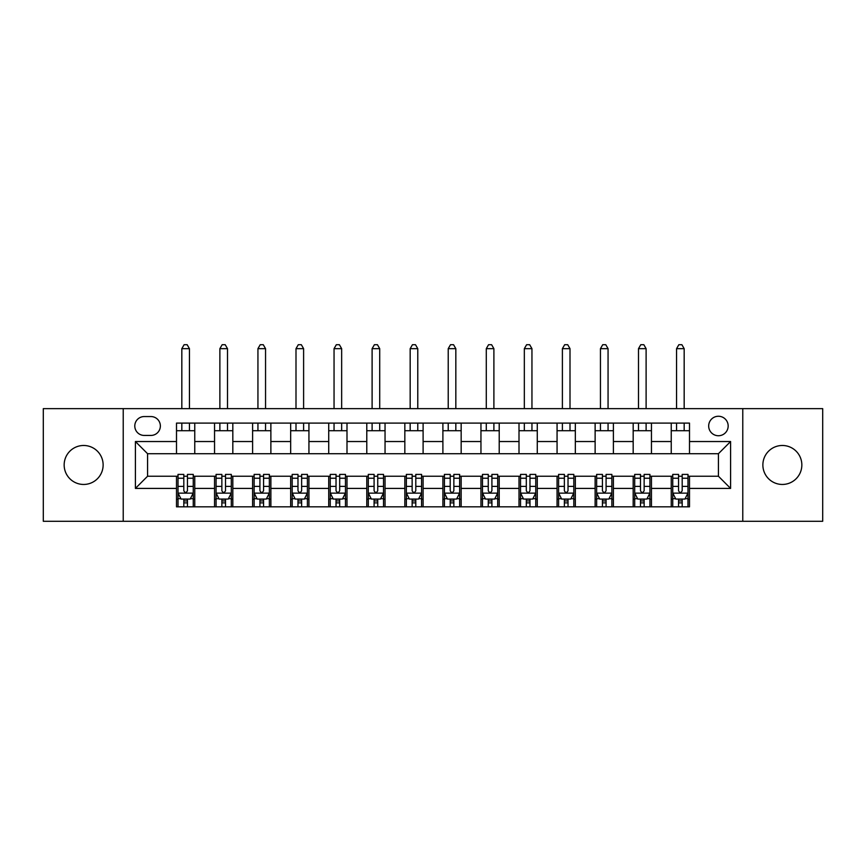 <?xml version="1.0" encoding="UTF-8"?>
<svg xmlns="http://www.w3.org/2000/svg" width="866" height="866" viewBox="0 0 866 866"><rect width="100%" height="100%" fill="white"/><g stroke="black" fill="none" stroke-linecap="round" stroke-linejoin="round"><path stroke-width="1.3" d="M782.355 445.481A19.485 19.485 0 0 0 762.87 464.966A19.485 19.485 0 0 0 782.355 484.451A19.485 19.485 0 0 0 801.84 464.966A19.485 19.485 0 0 0 782.355 445.481M83.645 445.481A19.485 19.485 0 0 0 64.16 464.966A19.485 19.485 0 0 0 83.645 484.451A19.485 19.485 0 0 0 103.13 464.966A19.485 19.485 0 0 0 83.645 445.481M718.423 416.254A9.742 9.742 0 0 0 708.68 425.996A9.742 9.742 0 0 0 718.423 435.739A9.742 9.742 0 0 0 728.165 425.996A9.742 9.742 0 0 0 718.423 416.254M742.779 521.289L822.7 521.289L822.7 408.644L742.779 408.644L742.779 521.289L123.221 521.289L123.221 408.644L43.3 408.644L43.3 521.289L123.221 521.289M144.221 435.436L150.922 435.436A9.439 9.439 0 0 0 160.362 425.996A9.439 9.439 0 0 0 150.922 416.557L144.221 416.557A9.439 9.439 0 0 0 134.793 425.996A9.439 9.439 0 0 0 144.221 435.436M742.779 408.644L123.221 408.644M176.502 488.413L135.399 488.413L135.399 441.53L176.502 441.53L176.502 453.708L147.577 453.708L147.577 476.235L176.502 476.235L176.502 506.827L689.498 506.827L689.498 476.235L718.423 476.235L718.423 453.708L689.498 453.708L689.498 441.53L730.601 441.53L730.601 488.413L689.498 488.413M689.498 441.53L689.498 423.106L176.502 423.106L176.502 441.53M671.237 423.106L671.237 453.708L689.498 453.708M671.237 453.708L176.502 453.708M176.502 476.235L178.017 476.235M183.809 476.235L187.457 476.235M193.248 476.235L194.763 476.235L194.763 506.827M216.078 476.235L194.763 476.235M221.858 476.235L225.517 476.235M231.298 476.235L232.824 476.235L232.824 506.827M254.139 476.235L232.824 476.235M259.919 476.235L263.567 476.235M269.358 476.235L270.874 476.235L270.874 506.827M292.188 476.235L270.874 476.235M297.98 476.235L301.628 476.235M307.408 476.235L308.935 476.235L308.935 506.827M330.249 476.235L308.935 476.235M336.03 476.235L339.689 476.235M345.469 476.235L346.995 476.235L346.995 506.827M368.299 476.235L346.995 476.235M374.09 476.235L377.738 476.235M383.53 476.235L385.045 476.235L385.045 506.827M406.36 476.235L385.045 476.235M412.14 476.235L415.799 476.235M421.58 476.235L423.106 476.235L423.106 506.827M444.42 476.235L423.106 476.235M450.201 476.235L453.86 476.235M459.64 476.235L461.167 476.235L461.167 506.827M482.47 476.235L461.167 476.235M488.262 476.235L491.91 476.235M497.701 476.235L499.217 476.235L499.217 506.827M520.531 476.235L499.217 476.235M526.312 476.235L529.97 476.235M535.751 476.235L537.277 476.235L537.277 506.827M558.592 476.235L537.277 476.235M564.372 476.235L568.02 476.235M573.812 476.235L575.327 476.235L575.327 506.827M596.642 476.235L575.327 476.235M602.433 476.235L606.081 476.235M611.861 476.235L613.388 476.235L613.388 506.827M634.702 476.235L613.388 476.235M640.483 476.235L644.142 476.235M649.922 476.235L651.448 476.235L651.448 506.827M672.752 476.235L651.448 476.235M678.543 476.235L682.192 476.235M687.983 476.235L689.498 476.235M194.763 423.106L194.763 453.708M176.502 430.716L194.763 430.716M176.502 499.217L178.017 499.217M183.809 499.217L187.457 499.217M193.248 499.217L194.763 499.217M214.552 476.235L214.552 506.827M214.552 423.106L214.552 453.708M232.824 423.106L232.824 453.708M214.552 430.716L232.824 430.716M214.552 499.217L216.078 499.217M221.858 499.217L225.517 499.217M231.298 499.217L232.824 499.217M252.612 476.235L252.612 506.827M252.612 499.217L254.139 499.217M259.919 499.217L263.567 499.217M269.358 499.217L270.874 499.217M252.612 423.106L252.612 453.708M270.874 423.106L270.874 453.708M252.612 430.716L270.874 430.716M290.673 476.235L290.673 506.827M290.673 499.217L292.188 499.217M297.98 499.217L301.628 499.217M307.408 499.217L308.935 499.217M290.673 423.106L290.673 453.708M308.935 423.106L308.935 453.708M290.673 430.716L308.935 430.716M328.723 476.235L328.723 506.827M328.723 499.217L330.249 499.217M336.03 499.217L339.689 499.217M345.469 499.217L346.995 499.217M328.723 423.106L328.723 453.708M346.995 423.106L346.995 453.708M328.723 430.716L346.995 430.716M366.783 476.235L366.783 506.827M366.783 499.217L368.299 499.217M374.09 499.217L377.738 499.217M383.53 499.217L385.045 499.217M366.783 423.106L366.783 453.708M385.045 423.106L385.045 453.708M366.783 430.716L385.045 430.716M404.833 476.235L404.833 506.827M404.833 499.217L406.36 499.217M412.14 499.217L415.799 499.217M421.58 499.217L423.106 499.217M404.833 423.106L404.833 453.708M423.106 423.106L423.106 453.708M404.833 430.716L423.106 430.716M442.894 476.235L442.894 506.827M442.894 499.217L444.42 499.217M450.201 499.217L453.86 499.217M459.64 499.217L461.167 499.217M442.894 423.106L442.894 453.708M461.167 423.106L461.167 453.708M442.894 430.716L461.167 430.716M480.955 476.235L480.955 506.827M480.955 499.217L482.47 499.217M488.262 499.217L491.91 499.217M497.701 499.217L499.217 499.217M480.955 423.106L480.955 453.708M499.217 423.106L499.217 453.708M480.955 430.716L499.217 430.716M519.005 476.235L519.005 506.827M519.005 499.217L520.531 499.217M526.312 499.217L529.97 499.217M535.751 499.217L537.277 499.217M519.005 423.106L519.005 453.708M537.277 423.106L537.277 453.708M519.005 430.716L537.277 430.716M557.065 476.235L557.065 506.827M557.065 499.217L558.592 499.217M564.372 499.217L568.02 499.217M573.812 499.217L575.327 499.217M557.065 423.106L557.065 453.708M575.327 423.106L575.327 453.708M557.065 430.716L575.327 430.716M595.126 476.235L595.126 506.827M595.126 499.217L596.642 499.217M602.433 499.217L606.081 499.217M611.861 499.217L613.388 499.217M595.126 423.106L595.126 453.708M613.388 423.106L613.388 453.708M595.126 430.716L613.388 430.716M633.176 476.235L633.176 506.827M633.176 499.217L634.702 499.217M640.483 499.217L644.142 499.217M649.922 499.217L651.448 499.217M633.176 423.106L633.176 453.708M651.448 423.106L651.448 453.708M633.176 430.716L651.448 430.716M671.237 476.235L671.237 506.827M671.237 499.217L672.752 499.217M678.543 499.217L682.192 499.217M687.983 499.217L689.498 499.217M671.237 430.716L689.498 430.716M147.577 453.708L135.399 441.53M147.577 476.235L135.399 488.413M730.601 441.53L718.423 453.708M730.601 488.413L718.423 476.235M183.809 502.875L187.457 502.875M178.017 478.227L183.809 478.227L183.809 474.406L178.017 474.406L178.017 492.981L181.07 499.065L190.195 499.065L193.248 492.981L193.248 474.406L187.457 474.406L187.457 478.227L193.248 478.227M193.248 492.981L193.248 506.827M178.017 492.981L178.017 506.827M187.457 499.065L187.457 506.827M183.809 506.827L183.809 499.065M183.809 478.227L183.809 490.697C185.021 493.035 186.244 493.035 187.457 490.697L187.457 478.227M189.438 430.716L189.438 423.106M189.438 408.644L189.438 348.662L181.828 348.662L181.828 408.644M181.828 430.716L181.828 423.106M181.828 348.662L184.112 344.711L187.153 344.711L189.438 348.662M221.858 502.875L225.517 502.875M216.078 478.227L221.858 478.227L221.858 474.406L216.078 474.406L216.078 492.981L219.12 499.065L228.256 499.065L231.298 492.981L231.298 474.406L225.517 474.406L225.517 478.227L231.298 478.227M231.298 492.981L231.298 506.827M216.078 492.981L216.078 506.827M225.517 499.065L225.517 506.827M221.858 506.827L221.858 499.065M221.858 478.227L221.858 490.697C223.082 493.035 224.294 493.035 225.517 490.697L225.517 478.227M227.498 430.716L227.498 423.106M227.498 408.644L227.498 348.662L219.877 348.662L219.877 408.644M219.877 430.716L219.877 423.106M219.877 348.662L222.161 344.711L225.214 344.711L227.498 348.662M259.919 502.875L263.567 502.875M254.139 478.227L259.919 478.227L259.919 474.406L254.139 474.406L254.139 492.981L257.18 499.065L266.317 499.065L269.358 492.981L269.358 474.406L263.567 474.406L263.567 478.227L269.358 478.227M269.358 492.981L269.358 506.827M254.139 492.981L254.139 506.827M263.567 499.065L263.567 506.827M259.919 506.827L259.919 499.065M259.919 478.227L259.919 490.697C261.131 493.035 262.355 493.035 263.567 490.697L263.567 478.227M265.548 430.716L265.548 423.106M265.548 408.644L265.548 348.662L257.938 348.662L257.938 408.644M257.938 430.716L257.938 423.106M257.938 348.662L260.222 344.711L263.264 344.711L265.548 348.662M297.98 502.875L301.628 502.875M292.188 478.227L297.98 478.227L297.98 474.406L292.188 474.406L292.188 492.981L295.23 499.065L304.367 499.065L307.408 492.981L307.408 474.406L301.628 474.406L301.628 478.227L307.408 478.227M307.408 492.981L307.408 506.827M292.188 492.981L292.188 506.827M301.628 499.065L301.628 506.827M297.98 506.827L297.98 499.065M297.98 478.227L297.98 490.697C299.192 493.035 300.405 493.035 301.628 490.697L301.628 478.227M303.609 430.716L303.609 423.106M303.609 408.644L303.609 348.662L295.999 348.662L295.999 408.644M295.999 430.716L295.999 423.106M295.999 348.662L298.283 344.711L301.325 344.711L303.609 348.662M336.03 502.875L339.689 502.875M330.249 478.227L336.03 478.227L336.03 474.406L330.249 474.406L330.249 492.981L333.291 499.065L342.427 499.065L345.469 492.981L345.469 474.406L339.689 474.406L339.689 478.227L345.469 478.227M345.469 492.981L345.469 506.827M330.249 492.981L330.249 506.827M339.689 499.065L339.689 506.827M336.03 506.827L336.03 499.065M336.03 478.227L336.03 490.697C337.253 493.035 338.465 493.035 339.689 490.697L339.689 478.227M341.659 430.716L341.659 423.106M341.659 408.644L341.659 348.662L334.049 348.662L334.049 408.644M334.049 430.716L334.049 423.106M334.049 348.662L336.333 344.711L339.385 344.711L341.659 348.662M374.09 502.875L377.738 502.875M368.299 478.227L374.09 478.227L374.09 474.406L368.299 474.406L368.299 492.981L371.352 499.065L380.477 499.065L383.53 492.981L383.53 474.406L377.738 474.406L377.738 478.227L383.53 478.227M383.53 492.981L383.53 506.827M368.299 492.981L368.299 506.827M377.738 499.065L377.738 506.827M374.09 506.827L374.09 499.065M374.09 478.227L374.09 490.697C375.303 493.035 376.526 493.035 377.738 490.697L377.738 478.227M379.719 430.716L379.719 423.106M379.719 408.644L379.719 348.662L372.109 348.662L372.109 408.644M372.109 430.716L372.109 423.106M372.109 348.662L374.393 344.711L377.435 344.711L379.719 348.662M412.14 502.875L415.799 502.875M406.36 478.227L412.14 478.227L412.14 474.406L406.36 474.406L406.36 492.981L409.401 499.065L418.538 499.065L421.58 492.981L421.58 474.406L415.799 474.406L415.799 478.227L421.58 478.227M421.58 492.981L421.58 506.827M406.36 492.981L406.36 506.827M415.799 499.065L415.799 506.827M412.14 506.827L412.14 499.065M412.14 478.227L412.14 490.697C413.363 493.035 414.576 493.035 415.799 490.697L415.799 478.227M417.78 430.716L417.78 423.106M417.78 408.644L417.78 348.662L410.17 348.662L410.17 408.644M410.17 430.716L410.17 423.106M410.17 348.662L412.454 344.711L415.496 344.711L417.78 348.662M450.201 502.875L453.86 502.875M444.42 478.227L450.201 478.227L450.201 474.406L444.42 474.406L444.42 492.981L447.462 499.065L456.599 499.065L459.64 492.981L459.64 474.406L453.86 474.406L453.86 478.227L459.64 478.227M459.64 492.981L459.64 506.827M444.42 492.981L444.42 506.827M453.86 499.065L453.86 506.827M450.201 506.827L450.201 499.065M450.201 478.227L450.201 490.697C451.413 493.035 452.637 493.035 453.86 490.697L453.86 478.227M455.83 430.716L455.83 423.106M455.83 408.644L455.83 348.662L448.22 348.662L448.22 408.644M448.22 430.716L448.22 423.106M448.22 348.662L450.504 344.711L453.546 344.711L455.83 348.662M488.262 502.875L491.91 502.875M482.47 478.227L488.262 478.227L488.262 474.406L482.47 474.406L482.47 492.981L485.523 499.065L494.648 499.065L497.701 492.981L497.701 474.406L491.91 474.406L491.91 478.227L497.701 478.227M497.701 492.981L497.701 506.827M482.47 492.981L482.47 506.827M491.91 499.065L491.91 506.827M488.262 506.827L488.262 499.065M488.262 478.227L488.262 490.697C489.474 493.035 490.697 493.035 491.91 490.697L491.91 478.227M493.891 430.716L493.891 423.106M493.891 408.644L493.891 348.662L486.281 348.662L486.281 408.644M486.281 430.716L486.281 423.106M486.281 348.662L488.565 344.711L491.607 344.711L493.891 348.662M526.312 502.875L529.97 502.875M520.531 478.227L526.312 478.227L526.312 474.406L520.531 474.406L520.531 492.981L523.573 499.065L532.709 499.065L535.751 492.981L535.751 474.406L529.97 474.406L529.97 478.227L535.751 478.227M535.751 492.981L535.751 506.827M520.531 492.981L520.531 506.827M529.97 499.065L529.97 506.827M526.312 506.827L526.312 499.065M526.312 478.227L526.312 490.697C527.535 493.035 528.747 493.035 529.97 490.697L529.97 478.227M531.951 430.716L531.951 423.106M531.951 408.644L531.951 348.662L524.331 348.662L524.331 408.644M524.331 430.716L524.331 423.106M524.331 348.662L526.615 344.711L529.667 344.711L531.951 348.662M564.372 502.875L568.02 502.875M558.592 478.227L564.372 478.227L564.372 474.406L558.592 474.406L558.592 492.981L561.633 499.065L570.77 499.065L573.812 492.981L573.812 474.406L568.02 474.406L568.02 478.227L573.812 478.227M573.812 492.981L573.812 506.827M558.592 492.981L558.592 506.827M568.02 499.065L568.02 506.827M564.372 506.827L564.372 499.065M564.372 478.227L564.372 490.697C565.585 493.035 566.808 493.035 568.02 490.697L568.02 478.227M570.001 430.716L570.001 423.106M570.001 408.644L570.001 348.662L562.391 348.662L562.391 408.644M562.391 430.716L562.391 423.106M562.391 348.662L564.675 344.711L567.717 344.711L570.001 348.662M602.433 502.875L606.081 502.875M596.642 478.227L602.433 478.227L602.433 474.406L596.642 474.406L596.642 492.981L599.683 499.065L608.82 499.065L611.861 492.981L611.861 474.406L606.081 474.406L606.081 478.227L611.861 478.227M611.861 492.981L611.861 506.827M596.642 492.981L596.642 506.827M606.081 499.065L606.081 506.827M602.433 506.827L602.433 499.065M602.433 478.227L602.433 490.697C603.645 493.035 604.858 493.035 606.081 490.697L606.081 478.227M608.062 430.716L608.062 423.106M608.062 408.644L608.062 348.662L600.452 348.662L600.452 408.644M600.452 430.716L600.452 423.106M600.452 348.662L602.736 344.711L605.778 344.711L608.062 348.662M640.483 502.875L644.142 502.875M634.702 478.227L640.483 478.227L640.483 474.406L634.702 474.406L634.702 492.981L637.744 499.065L646.88 499.065L649.922 492.981L649.922 474.406L644.142 474.406L644.142 478.227L649.922 478.227M649.922 492.981L649.922 506.827M634.702 492.981L634.702 506.827M644.142 499.065L644.142 506.827M640.483 506.827L640.483 499.065M640.483 478.227L640.483 490.697C641.706 493.035 642.918 493.035 644.142 490.697L644.142 478.227M646.112 430.716L646.112 423.106M646.112 408.644L646.112 348.662L638.502 348.662L638.502 408.644M638.502 430.716L638.502 423.106M638.502 348.662L640.786 344.711L643.839 344.711L646.112 348.662M678.543 502.875L682.192 502.875M672.752 478.227L678.543 478.227L678.543 474.406L672.752 474.406L672.752 492.981L675.805 499.065L684.93 499.065L687.983 492.981L687.983 474.406L682.192 474.406L682.192 478.227L687.983 478.227M687.983 492.981L687.983 506.827M672.752 492.981L672.752 506.827M682.192 499.065L682.192 506.827M678.543 506.827L678.543 499.065M678.543 478.227L678.543 490.697C679.756 493.035 680.979 493.035 682.192 490.697L682.192 478.227M684.172 430.716L684.172 423.106M684.172 408.644L684.172 348.662L676.562 348.662L676.562 408.644M676.562 430.716L676.562 423.106M676.562 348.662L678.847 344.711L681.888 344.711L684.172 348.662M214.552 488.413L194.763 488.413M214.552 441.53L194.763 441.53M252.612 441.53L232.824 441.53M252.612 488.413L232.824 488.413M290.673 441.53L270.874 441.53M290.673 488.413L270.874 488.413M328.723 441.53L308.935 441.53M328.723 488.413L308.935 488.413M366.783 441.53L346.995 441.53M366.783 488.413L346.995 488.413M404.833 441.53L385.045 441.53M404.833 488.413L385.045 488.413M442.894 441.53L423.106 441.53M442.894 488.413L423.106 488.413M480.955 441.53L461.167 441.53M480.955 488.413L461.167 488.413M519.005 441.53L499.217 441.53M519.005 488.413L499.217 488.413M557.065 441.53L537.277 441.53M557.065 488.413L537.277 488.413M595.126 441.53L575.327 441.53M595.126 488.413L575.327 488.413M633.176 441.53L613.388 441.53M633.176 488.413L613.388 488.413M671.237 441.53L651.448 441.53M671.237 488.413L651.448 488.413M178.093 493.133L193.172 493.133M193.248 498.697L190.379 498.697M180.886 498.697L178.017 498.697M187.457 486.389L193.248 486.389M178.017 486.389L183.809 486.389M183.809 500.938L187.457 500.938M216.154 493.133L231.222 493.133M231.298 498.697L228.44 498.697M218.936 498.697L216.078 498.697M225.517 486.389L231.298 486.389M216.078 486.389L221.858 486.389M221.858 500.938L225.517 500.938M254.214 493.133L269.283 493.133M269.358 498.697L266.49 498.697M256.996 498.697L254.139 498.697M263.567 486.389L269.358 486.389M254.139 486.389L259.919 486.389M259.919 500.938L263.567 500.938M292.264 493.133L307.333 493.133M307.408 498.697L304.551 498.697M295.057 498.697L292.188 498.697M301.628 486.389L307.408 486.389M292.188 486.389L297.98 486.389M297.98 500.938L301.628 500.938M330.325 493.133L345.393 493.133M345.469 498.697L342.611 498.697M333.107 498.697L330.249 498.697M339.689 486.389L345.469 486.389M330.249 486.389L336.03 486.389M336.03 500.938L339.689 500.938M368.375 493.133L383.454 493.133M383.53 498.697L380.661 498.697M371.168 498.697L368.299 498.697M377.738 486.389L383.53 486.389M368.299 486.389L374.09 486.389M374.09 500.938L377.738 500.938M406.435 493.133L421.504 493.133M421.58 498.697L418.722 498.697M409.217 498.697L406.36 498.697M415.799 486.389L421.58 486.389M406.36 486.389L412.14 486.389M412.14 500.938L415.799 500.938M444.496 493.133L459.565 493.133M459.64 498.697L456.783 498.697M447.278 498.697L444.42 498.697M453.86 486.389L459.64 486.389M444.42 486.389L450.201 486.389M450.201 500.938L453.86 500.938M482.546 493.133L497.625 493.133M497.701 498.697L494.832 498.697M485.339 498.697L482.47 498.697M491.91 486.389L497.701 486.389M482.47 486.389L488.262 486.389M488.262 500.938L491.91 500.938M520.607 493.133L535.675 493.133M535.751 498.697L532.893 498.697M523.389 498.697L520.531 498.697M529.97 486.389L535.751 486.389M520.531 486.389L526.312 486.389M526.312 500.938L529.97 500.938M558.667 493.133L573.736 493.133M573.812 498.697L570.943 498.697M561.449 498.697L558.592 498.697M568.02 486.389L573.812 486.389M558.592 486.389L564.372 486.389M564.372 500.938L568.02 500.938M596.717 493.133L611.786 493.133M611.861 498.697L609.004 498.697M599.51 498.697L596.642 498.697M606.081 486.389L611.861 486.389M596.642 486.389L602.433 486.389M602.433 500.938L606.081 500.938M634.778 493.133L649.846 493.133M649.922 498.697L647.064 498.697M637.56 498.697L634.702 498.697M644.142 486.389L649.922 486.389M634.702 486.389L640.483 486.389M640.483 500.938L644.142 500.938M672.828 493.133L687.907 493.133M687.983 498.697L685.114 498.697M675.621 498.697L672.752 498.697M682.192 486.389L687.983 486.389M672.752 486.389L678.543 486.389M678.543 500.938L682.192 500.938"/></g></svg>

